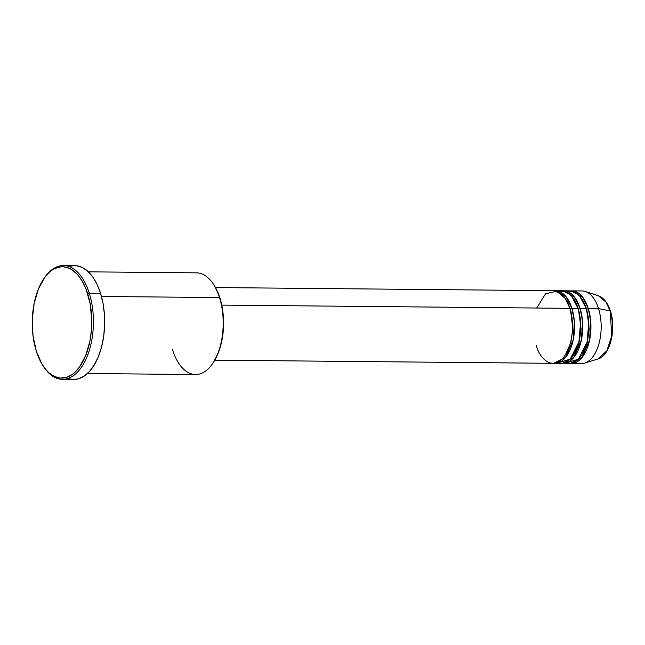 <?xml version="1.0" encoding="UTF-8"?>
<svg xmlns="http://www.w3.org/2000/svg" width="645" height="645" viewBox="0 0 645 645"><rect width="100%" height="100%" fill="white"/><g stroke="black" fill="none" stroke-linecap="round" stroke-linejoin="round"><path stroke-width="0.97" d="M571.196 363.49A36.313 19.406 90.5 0 1 570.172 363.425L581.935 357.596L589.578 340.133L590.747 321.621L588.304 308.512A1.209 0.532 -17.4 0 1 586.724 309.124L582.322 299.611L586.724 309.124A1.209 0.532 162.6 0 0 588.304 308.512L598.536 308.608L588.304 308.512A36.313 19.406 90.5 0 0 571.873 290.855A36.313 19.406 90.5 0 0 570.849 290.903L582.346 296.764L588.304 308.512A36.313 19.406 90.5 0 1 588.272 345.156A36.313 19.406 90.5 0 1 571.196 363.49L581.427 363.587A36.313 19.406 -89.5 0 0 598.504 345.252A36.313 19.406 -89.5 0 0 598.536 308.608L610.122 310.946A1.209 0.532 -17.4 0 1 610.468 311.18A1.209 0.532 162.6 0 0 610.122 310.946L611.807 335.658L606.897 350.719L597.939 358.975A32.016 17.109 -89.5 0 0 610.122 310.946L598.536 308.608A36.313 19.406 90.5 0 1 584.717 363.087L597.939 358.975C610.057 355.887 616.547 329.216 610.468 311.18A1.209 0.532 -17.4 0 1 610.339 311.551L609.71 309.713M570.357 308.979L572.857 329.006L570.865 342.535L565.431 354.774L570.865 342.535L572.857 329.006L570.357 308.979A1.209 0.532 162.6 0 0 571.938 308.366A36.313 19.406 90.5 0 1 571.905 345.002A36.313 19.406 90.5 0 1 554.829 363.337L560.965 363.393A36.313 19.406 -89.5 0 0 578.041 345.059A36.313 19.406 -89.5 0 0 578.073 308.423L571.938 308.366A36.313 19.406 90.5 0 0 555.498 290.71A36.313 19.406 90.5 0 0 554.474 290.75L565.971 296.611L571.938 308.366A1.209 0.532 -17.4 0 1 570.357 308.979L565.947 299.457L570.357 308.979A1.209 0.532 -17.4 0 1 570.075 308.947M214.785 360.176L552.781 363.32A36.313 19.406 -89.5 0 0 569.857 344.986A36.313 19.406 -89.5 0 0 569.89 308.342L565.302 298.458L556.861 291.282L545.638 293.668L536.696 308.036M578.541 309.052L581.04 329.087L579.049 342.616L573.623 354.855L579.049 342.616L581.04 329.087L578.541 309.052A1.209 0.532 162.6 0 0 580.121 308.439A36.313 19.406 90.5 0 1 580.089 345.083A36.313 19.406 90.5 0 1 563.012 363.409L569.148 363.466A36.313 19.406 -89.5 0 0 586.224 345.139A36.313 19.406 -89.5 0 0 586.265 308.495L580.121 308.439A36.313 19.406 90.5 0 0 563.69 290.782A36.313 19.406 90.5 0 0 562.666 290.822L574.155 296.684L580.121 308.439A1.209 0.532 -17.4 0 1 578.541 309.052L574.131 299.538L578.541 309.052A1.209 0.532 -17.4 0 1 578.259 309.019M554.829 363.337A36.313 19.406 90.5 0 1 553.805 363.272L565.56 357.443L573.203 339.98L574.381 321.468L571.938 308.366L578.073 308.423L571.454 295.886L565.681 291.605L558.57 291.193M586.724 309.124L589.224 329.16L587.232 342.689L581.806 354.927L587.232 342.689L589.224 329.16L586.724 309.124A1.209 0.532 -17.4 0 1 586.442 309.1M563.012 363.409A36.313 19.406 90.5 0 1 561.988 363.353L573.744 357.515L581.395 340.052L582.564 321.541L580.121 308.439L586.265 308.495L579.637 295.966L573.873 291.677L566.753 291.266M212.834 363.24L213.455 362.305A49.633 26.518 -89.5 0 0 219.969 298.192L219.51 297.563A50.842 27.171 90.5 0 1 212.834 363.24A50.842 27.171 90.5 0 1 172.546 349.808M43.892 278.656A56.897 30.404 90.5 0 1 63.541 265.555A56.897 30.404 90.5 0 1 89.292 293.217L87.704 293.83A55.688 29.759 90.5 0 1 81.117 364.651A55.688 29.759 90.5 0 1 42.78 365.409A55.688 29.759 90.5 0 1 36.273 351.049L41.723 363.683L46.367 370.19L48.923 372.77L54.39 376.446L60.146 378.051L65.975 377.519L71.651 374.874L74.368 372.786L79.408 367.174L85.664 355.629L89.881 341.221L91.364 330.627L91.727 319.726L90.131 303.698L86.116 289.283L82.254 281.196L77.618 274.689L72.369 270.013L69.587 268.425L63.831 266.82L60.912 266.82L55.131 268.417L52.326 270.005L49.609 272.093L44.57 277.697L38.313 289.25L34.104 303.658L32.29 319.686L33.032 335.948L36.273 351.049A55.688 29.759 90.5 0 1 43.578 279.116A55.688 29.759 90.5 0 1 87.704 293.83L89.292 293.217A56.897 30.404 90.5 0 1 89.236 350.622A56.897 30.404 90.5 0 1 62.484 379.341A56.897 30.404 90.5 0 1 43.078 365.876A56.897 30.404 -89.5 0 0 43.384 366.352A56.897 30.404 -89.5 0 0 82.552 365.578A56.897 30.404 -89.5 0 0 89.292 293.217L100.547 293.322L89.292 293.217A56.897 30.404 -89.5 0 0 44.207 278.189L43.578 279.116M536.342 345.664C538.527 355.524 550.33 371.544 562.883 358.16C575.163 343.922 573.421 316.711 569.89 308.342L221.767 305.109L569.89 308.342A36.313 19.406 -89.5 0 0 553.458 290.685L215.462 287.549M87.438 373.519L195.556 374.527A50.842 27.171 -89.5 0 0 219.461 348.864A50.842 27.171 -89.5 0 0 219.51 297.563L101.459 296.466L219.51 297.563A50.842 27.171 -89.5 0 0 196.499 272.843L88.381 271.835M62.484 379.341L73.74 379.445A56.897 30.404 -89.5 0 0 100.491 350.727A56.897 30.404 -89.5 0 0 100.547 293.322A56.897 30.404 -89.5 0 0 74.796 265.659L63.541 265.555M566.084 362.982L578.396 359.209L587.127 341.898L588.756 322.331L586.265 308.495A36.313 19.406 -89.5 0 0 569.825 290.839L563.69 290.782M610.468 311.18C607.848 302.997 603.865 297.893 598.52 295.87L606.042 302.183L610.122 310.946A32.016 17.109 -89.5 0 0 598.52 295.87L585.386 291.508A36.313 19.406 90.5 0 1 598.536 308.608A36.313 19.406 -89.5 0 0 582.104 290.951L571.873 290.855M610.904 340.6L612.54 328.926M612.428 322.887L611.678 317.017M76.15 265.732L82.036 267.369L87.615 271.134L92.695 276.866L97.056 284.364L100.547 293.322L103.023 303.408L104.401 314.228L104.611 325.362L103.668 336.4L101.588 346.897L98.459 356.459L94.396 364.723L89.566 371.367L84.14 376.124L78.343 378.833L73.699 379.445M72.385 379.373L69.418 378.825M70.192 266.272L73.167 265.724M214.148 285.356L218.55 294.144L221.171 302.489L223.331 316.429L223.525 326.144L222.694 335.771L220.88 344.93L218.147 353.275L213.431 362.337M557.901 362.909L570.212 359.136L578.936 341.826L580.573 322.258L578.073 308.423A36.313 19.406 -89.5 0 0 561.642 290.766L555.498 290.71M213.568 284.453A50.842 27.171 90.5 0 1 219.51 297.563L219.969 298.192A49.633 26.518 -89.5 0 0 214.172 285.396L213.568 284.453M579.605 340.358L579.436 339.601M579.662 314.897L579.847 314.139M43.384 366.352L42.78 365.409M558.796 361.595L560.166 361.99"/></g></svg>
